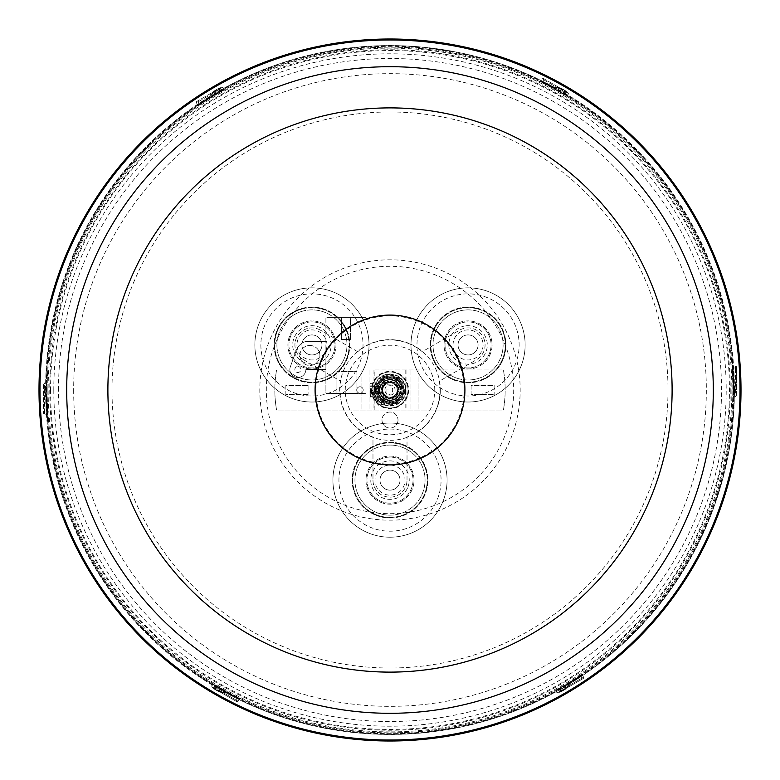 <?xml version="1.0" encoding="UTF-8"?>
<svg xmlns="http://www.w3.org/2000/svg" width="780" height="780" viewBox="0 0 780 780"><rect width="100%" height="100%" fill="white"/><g stroke="black" fill="none" stroke-linecap="round" stroke-linejoin="round"><path stroke-width="0.58" stroke-dasharray="3.9 2.92" d="M46.303 383L46.312 383.399A0.605 0.605 -90 0 1 45.708 383.994L45.708 382.99L46.303 383A343.765 343.765 0 0 1 212.092 95.852L211.78 95.335L212.657 94.838L211.078 96.125A344.058 344.058 0 0 0 199.241 103.662L197.642 104.9L199.426 103.974A343.697 343.697 0 0 1 219.892 91.348L223.928 88.325A344.37 344.37 0 0 1 556.072 88.325L556.822 89.047L555.048 88.111A344.058 344.058 0 0 0 542.597 81.637L540.725 80.867L542.412 81.939A343.697 343.697 0 0 1 563.579 93.356L568.22 95.335A344.37 344.37 0 0 1 734.292 382.99L734.038 383.994L733.96 381.985A344.058 344.058 0 0 0 733.356 367.965L733.083 365.966L732.995 367.965A343.697 343.697 0 0 1 733.697 391.999L734.292 397.01A344.37 344.37 0 0 1 568.22 684.664L567.226 684.947L568.922 683.875A344.058 344.058 0 0 0 580.759 676.338L582.358 675.1L580.573 676.026A343.697 343.697 0 0 1 560.108 688.652L556.072 691.675A344.37 344.37 0 0 1 223.928 691.675L223.178 690.953L224.952 691.889A344.058 344.058 0 0 0 237.403 698.363L239.275 699.133L237.588 698.061A343.697 343.697 0 0 1 216.421 686.644L211.78 684.664A344.37 344.37 0 0 1 45.708 397.01L45.962 396.006L46.039 398.014A344.058 344.058 0 0 0 46.644 412.035L46.917 414.034L47.005 412.035A343.697 343.697 0 0 1 46.303 388.001L46.205 383.994L44.499 383.994A1.004 1.004 0 0 0 43.504 384.988A1.004 1.004 0 0 1 44.499 383.994L44.499 388.001L43.504 388.001L43.504 384.725L44.499 382.99L44.499 383.994L46.205 383.994A0.605 0.605 -90 0 0 46.8 383.399L46.907 388.001L44.499 388.001L44.499 412.035L43.504 412.035L43.504 388.001M46.907 388.001A343.102 343.102 0 0 0 47.609 411.996L44.499 412.035L44.499 414.034A1.004 1.004 0 0 1 43.504 413.029L43.504 412.035L43.504 413.029A1.004 1.004 0 0 0 44.499 414.034L44.499 412.035L43.504 412.035L43.504 395.011A1.004 1.004 0 0 0 44.499 396.006A1.004 1.004 0 0 1 43.504 395.011A1.004 1.004 0 0 0 44.499 396.006L45.708 396.006A0.605 0.605 90 0 1 46.312 396.601L44.499 397.01L43.504 395.011A1.004 1.004 0 0 0 44.499 396.006L44.499 397.01M47.609 411.996L47.687 414.59A0.605 0.605 90 0 0 47.092 414.034L44.499 414.034L47.483 414.443L47.248 411.996L44.499 412.035L44.499 398.014L43.504 398.014M47.687 414.59L47.512 414.59A0.605 0.605 90 0 0 46.917 414.034M47.512 414.59L47.248 411.996A343.453 343.453 0 0 1 46.634 397.995L46.556 396.601A0.605 0.605 90 0 0 45.962 396.006L44.499 396.006L44.499 398.014L46.634 397.995L47.248 411.996M46.303 397A343.765 343.765 0 0 0 212.092 684.148L211.175 685.708L212.043 686.205A1.004 1.004 0 0 0 212.413 687.57A1.004 1.004 0 0 1 212.043 686.205L215.514 688.213L215.017 689.072L212.179 687.443L211.175 685.708M212.092 684.148L212.443 684.343A0.605 0.605 -150 0 1 212.657 685.162L212.901 684.733A0.605 0.605 -150 0 0 212.686 683.923L216.723 686.127L215.514 688.213L236.33 700.225L235.833 701.093L215.017 689.072M216.723 686.127A343.102 343.102 0 0 0 237.851 697.515L236.33 700.225L238.066 701.23A1.004 1.004 0 0 1 236.701 701.591L235.833 701.093L236.701 701.591A1.004 1.004 0 0 0 238.066 701.23L236.33 700.225L235.833 701.093L221.091 692.582A1.004 1.004 0 0 0 222.456 692.211A1.004 1.004 0 0 1 221.091 692.582A1.004 1.004 0 0 0 222.456 692.211L223.06 691.168A0.605 0.605 30 0 1 223.87 690.943L223.324 692.718L221.091 692.582A1.004 1.004 0 0 0 222.456 692.211L223.324 692.718M237.851 697.515L240.143 698.743A0.605 0.605 30 0 0 239.362 698.987L238.066 701.23L239.909 698.851L237.676 697.827L236.33 700.225L224.191 693.215L223.684 694.083M240.143 698.743L240.055 698.899A0.605 0.605 30 0 0 239.275 699.133M240.055 698.899L237.666 697.827A343.453 343.453 0 0 1 225.245 691.363L223.996 690.729A0.605 0.605 30 0 0 223.178 690.953L222.456 692.211L224.191 693.215L225.245 691.363L237.676 697.827M224.211 691.148A343.765 343.765 0 0 0 555.789 691.148L556.676 692.718L557.544 692.211A1.004 1.004 0 0 0 558.909 692.582A1.004 1.004 0 0 1 557.544 692.211L561.015 690.212L561.512 691.08L558.685 692.718L556.676 692.718M555.789 691.148L556.13 690.943A0.605 0.605 150 0 1 556.94 691.168L556.696 690.739A0.605 0.605 150 0 0 555.886 690.514L559.816 688.126L561.015 690.212L581.831 678.191L582.328 679.058L561.512 691.08M559.816 688.126A343.102 343.102 0 0 0 580.242 675.529L581.831 678.191L583.567 677.196A1.004 1.004 0 0 1 583.196 678.561L582.328 679.058L583.196 678.561A1.004 1.004 0 0 0 583.567 677.196L581.831 678.191L582.328 679.058L567.587 687.57A1.004 1.004 0 0 0 567.957 686.205A1.004 1.004 0 0 1 567.587 687.57A1.004 1.004 0 0 0 567.957 686.205L567.343 685.162A0.605 0.605 -30 0 1 567.557 684.343L568.825 685.708L567.587 687.57A1.004 1.004 0 0 0 567.957 686.205L568.825 685.708M580.242 675.529L582.455 674.154A0.605 0.605 -30 0 0 582.27 674.953L583.567 677.196L582.426 674.408L580.427 675.831L581.831 678.191L569.683 685.201L570.19 686.068M582.455 674.154L582.543 674.3A0.605 0.605 -30 0 0 582.358 675.1M582.543 674.3L580.427 675.831A343.453 343.453 0 0 1 568.61 683.368L567.431 684.128A0.605 0.605 -30 0 0 567.226 684.947L567.957 686.205L569.683 685.201L568.61 683.358L580.427 675.831M567.908 684.148A343.765 343.765 0 0 0 733.697 397L735.501 397.01L735.501 396.006A1.004 1.004 0 0 0 736.495 395.011A1.004 1.004 0 0 1 735.501 396.006L735.501 365.966A1.004 1.004 0 0 1 736.495 366.971L736.495 395.275L735.501 397.01M733.697 397L733.688 396.601A0.605 0.605 90 0 1 734.292 396.006L733.795 396.006A0.605 0.605 90 0 0 733.2 396.601L733.093 391.999L736.495 391.999M733.093 391.999A343.102 343.102 0 0 0 733.102 390A343.102 343.102 0 0 0 732.391 368.004L735.501 367.965L735.501 381.985L733.366 382.005L733.444 383.399A0.605 0.605 -90 0 0 734.038 383.994L734.292 383.994A0.605 0.605 -90 0 1 733.688 383.399L735.501 382.99L736.495 384.988L736.495 366.971A1.004 1.004 0 0 0 735.501 365.966L735.501 367.965L736.495 367.965L732.751 368.004A343.453 343.453 0 0 1 733.366 382.005L732.488 365.41A0.605 0.605 -90 0 0 733.083 365.966L732.908 365.966A0.605 0.605 -90 0 1 732.313 365.41L732.488 365.41M732.391 368.004L732.313 365.41M733.697 383A343.765 343.765 0 0 0 567.908 95.852L568.825 94.292L567.957 93.795A1.004 1.004 0 0 0 567.587 92.43A1.004 1.004 0 0 1 567.957 93.795L541.934 78.77A1.004 1.004 0 0 1 543.299 78.409L567.821 92.557L568.825 94.292M567.908 95.852L567.557 95.657A0.605 0.605 30 0 1 567.343 94.838L567.099 95.267A0.605 0.605 30 0 0 567.313 96.077L563.277 93.873L564.983 90.928M563.277 93.873A343.102 343.102 0 0 0 542.149 82.485L543.67 79.774L555.808 86.785L554.755 88.637L556.004 89.271A0.605 0.605 -150 0 0 556.822 89.047L556.94 88.832A0.605 0.605 -150 0 1 556.13 89.056L556.676 87.282L558.909 87.418A1.004 1.004 0 0 0 557.544 87.789A1.004 1.004 0 0 1 558.909 87.418L543.299 78.409A1.004 1.004 0 0 0 541.934 78.77L543.67 79.774L544.167 78.907L542.324 82.173A343.453 343.453 0 0 1 554.755 88.637L539.945 81.101A0.605 0.605 -150 0 0 540.725 80.867L540.637 81.013A0.605 0.605 -150 0 1 539.858 81.257L539.945 81.101M542.149 82.485L539.858 81.257M555.789 88.852A343.765 343.765 0 0 0 224.211 88.852L223.324 87.282L222.456 87.789A1.004 1.004 0 0 0 221.091 87.418A1.004 1.004 0 0 1 222.456 87.789L196.433 102.804A1.004 1.004 0 0 1 196.804 101.439L221.315 87.282L223.324 87.282M224.211 88.852L223.87 89.056A0.605 0.605 -30 0 1 223.06 88.832L223.304 89.261A0.605 0.605 -30 0 0 224.114 89.486L220.184 91.874L218.488 88.92M220.184 91.874A343.102 343.102 0 0 0 199.758 104.471L198.169 101.809L210.317 94.799L211.39 96.642L212.57 95.872A0.605 0.605 150 0 0 212.774 95.053L212.657 94.838A0.605 0.605 150 0 1 212.443 95.657L212.092 95.852M199.758 104.471L197.545 105.846A0.605 0.605 150 0 0 197.73 105.046L196.433 102.804A1.004 1.004 0 0 1 196.804 101.439L212.413 92.43A1.004 1.004 0 0 0 212.043 93.795A1.004 1.004 0 0 1 212.413 92.43A1.004 1.004 0 0 0 212.043 93.795L211.175 94.292L212.413 92.43A1.004 1.004 0 0 0 212.043 93.795L210.317 94.799L209.81 93.931M197.457 105.7A0.605 0.605 150 0 0 197.642 104.9L196.433 102.804L198.169 101.809L197.672 100.942L199.573 104.169A343.453 343.453 0 0 1 211.39 96.632L197.545 105.846M221.315 87.282L212.179 92.557M567.821 92.557L558.685 87.282M736.495 381.985L735.501 381.985L735.501 383.994A1.004 1.004 0 0 1 736.495 384.988A1.004 1.004 0 0 0 735.501 383.994A1.004 1.004 0 0 1 736.495 384.988A1.004 1.004 0 0 0 735.501 383.994L735.501 382.99M736.495 395.275L736.495 384.725M558.685 692.718L567.821 687.443M43.504 384.725L43.504 395.275M212.179 687.443L221.315 692.718M379.802 392.106A10.413 10.413 0 0 1 379.802 387.894L374.517 387.894A15.619 15.619 0 0 0 374.517 392.106L379.802 392.106L374.517 392.106A15.619 15.619 0 0 0 398.414 403.162A15.619 15.619 0 0 0 398.414 376.837A15.619 15.619 0 0 0 374.517 387.894L379.802 387.894A10.413 10.413 0 0 1 395.811 381.352A10.413 10.413 0 0 1 395.811 398.648A10.413 10.413 0 0 1 379.802 392.106M379.587 390A10.413 10.413 0 0 1 390 379.587A10.413 10.413 0 0 1 400.413 390A10.413 10.413 0 0 1 390 400.413A10.413 10.413 0 0 1 379.587 390M564.076 685.523L564.788 686.722L565.675 686.273A1.404 1.404 150 0 1 566.173 684.372L564.076 685.523A342.976 342.976 0 0 1 558.889 688.506L559.582 689.725A344.38 344.38 0 0 0 564.788 686.722L565.549 688.058L566.417 687.55L565.783 686.449A1.404 1.404 150 0 1 566.28 684.548L566.173 684.372M558.889 688.506L556.842 689.754A1.404 1.404 150 0 1 558.743 690.28L559.582 689.725L560.352 691.06L565.549 688.058L564.974 687.053A344.75 344.75 0 0 1 559.767 690.056L560.352 691.06L559.484 691.558A1.004 1.004 0 0 0 560.849 691.928L560.352 691.06L560.849 691.928A1.004 1.004 0 0 1 559.484 691.558L565.549 688.058L566.056 688.925L565.549 688.058L566.417 687.55A1.004 1.004 0 0 1 566.056 688.925A1.004 1.004 0 0 0 566.417 687.55L565.783 686.449L564.974 687.053L564.262 685.844L566.28 684.548M558.841 690.456L559.767 690.056L559.075 688.837A343.356 343.356 0 0 0 564.262 685.844L557.193 689.842L558.743 690.28L559.484 691.558L558.841 690.456A1.404 1.404 150 0 0 556.949 689.939L559.075 688.837M47.034 392.993A342.976 342.976 0 0 1 47.024 390A342.976 342.976 0 0 1 47.034 387.007L46.985 384.618L46.663 387.007A343.356 343.356 0 0 0 46.644 390A343.356 343.356 0 0 0 46.663 392.993L46.985 395.382L47.034 392.993L45.64 393.003L45.581 394.007A1.404 1.404 -90 0 1 46.985 395.382M223.158 689.754L221.111 688.506L220.418 689.725L221.257 690.28A1.404 1.404 -150 0 1 223.158 689.754L215.738 685.844A343.356 343.356 0 0 0 220.925 688.837L220.233 690.056A344.75 344.75 0 0 1 215.026 687.053L215.738 685.844L213.925 684.713L214.217 686.449L215.212 686.722A344.38 344.38 0 0 0 220.418 689.725L219.648 691.06L220.516 691.558L221.159 690.456A1.404 1.404 -150 0 1 223.051 689.939M221.111 688.506A342.976 342.976 0 0 1 215.923 685.523L213.72 684.548L215.738 685.844M213.827 95.628L215.923 94.478L215.212 93.278L214.325 93.727A1.404 1.404 -30 0 1 213.827 95.628L220.925 91.162A343.356 343.356 0 0 0 215.738 94.156L215.026 92.947A344.75 344.75 0 0 1 220.233 89.944L220.925 91.162L222.807 90.158L221.159 89.544L220.418 90.275A344.38 344.38 0 0 0 215.212 93.278L214.451 91.942L213.583 92.449L214.217 93.551A1.404 1.404 -30 0 1 213.72 95.453M215.923 94.478A342.976 342.976 0 0 1 221.111 91.494L223.158 90.246L220.925 91.162M733.015 384.618L732.966 387.007L734.36 386.997L734.419 385.993A1.404 1.404 90 0 1 733.015 384.618L733.337 392.993A343.356 343.356 0 0 0 733.337 387.007L734.74 386.997A344.75 344.75 0 0 1 734.74 393.003L733.337 392.993L733.258 395.128L734.624 394.007L734.36 393.003A344.38 344.38 0 0 0 734.36 386.997L735.901 386.997L734.74 386.997L734.624 385.993A1.404 1.404 90 0 1 733.229 384.618M732.966 387.007A342.976 342.976 0 0 1 732.966 392.993L733.015 395.382L733.337 392.993M556.842 90.246L558.889 91.494L559.582 90.275L558.743 89.719A1.404 1.404 30 0 1 556.842 90.246L564.262 94.156A343.356 343.356 0 0 0 559.075 91.162L559.767 89.944A344.75 344.75 0 0 1 564.974 92.947L564.262 94.156L566.075 95.287L565.783 93.551L564.788 93.278A344.38 344.38 0 0 0 559.582 90.275L560.352 88.939L559.484 88.442L558.841 89.544A1.404 1.404 30 0 1 556.949 90.061M558.889 91.494A342.976 342.976 0 0 1 564.076 94.478L566.28 95.453L564.262 94.156M215.923 685.523L213.944 688.925A1.004 1.004 0 0 1 213.583 687.55L214.451 688.058L213.583 687.55A1.004 1.004 0 0 0 213.944 688.925L214.451 688.058L219.648 691.06L219.151 691.928L220.233 690.056L221.159 690.456L220.516 691.558L219.648 691.06L214.451 688.058L215.026 687.053L214.217 686.449A1.404 1.404 -150 0 0 213.72 684.548M213.827 684.372A1.404 1.404 -150 0 1 214.325 686.273L214.217 686.449M45.377 394.007L46.741 395.128L46.663 392.993L45.26 393.003A344.75 344.75 0 0 1 45.26 386.997L44.099 386.997L44.099 393.003L45.26 393.003L45.377 394.007L44.099 394.007L45.377 394.007A1.404 1.404 -90 0 1 46.771 395.382M47.034 387.007L45.64 386.997A344.38 344.38 0 0 0 45.64 393.003L44.099 393.003L44.099 394.007A1.004 1.004 0 0 1 43.105 393.003A1.004 1.004 0 0 0 44.099 394.007L44.099 393.003L43.105 393.003L43.105 386.997A1.004 1.004 0 0 1 44.099 385.993A1.004 1.004 0 0 0 43.105 386.997L43.105 393.003L44.099 393.003L44.099 386.997L43.105 386.997L44.099 386.997L44.099 385.993L45.581 385.993L45.64 386.997L44.099 386.997L44.099 385.993L45.581 385.993A1.404 1.404 -90 0 0 46.985 384.618M45.377 385.993L45.26 386.997L46.663 387.007L46.741 384.872L45.377 385.993A1.404 1.404 -90 0 0 46.771 384.618M221.111 91.494L219.151 88.072A1.004 1.004 0 0 1 220.516 88.442L219.648 88.939L220.516 88.442A1.004 1.004 0 0 0 219.151 88.072L219.648 88.939L214.451 91.942L213.944 91.075L215.026 92.947L214.217 93.551L213.583 92.449L219.648 88.939L220.233 89.944L221.159 89.544A1.404 1.404 -30 0 0 223.051 90.061M223.158 90.246A1.404 1.404 -30 0 1 221.257 89.719L221.159 89.544M564.076 94.478L566.056 91.075A1.004 1.004 0 0 1 566.417 92.449L565.549 91.942L566.417 92.449A1.004 1.004 0 0 0 566.056 91.075L565.549 91.942L560.352 88.939L560.849 88.072L559.767 89.944L558.841 89.544L559.484 88.442L560.352 88.939L565.549 91.942L564.974 92.947L565.783 93.551A1.404 1.404 30 0 0 566.28 95.453M566.173 95.628A1.404 1.404 30 0 1 565.675 93.727L565.783 93.551M560.849 691.928L566.056 688.925L560.849 691.928M220.516 691.558A1.004 1.004 0 0 1 219.151 691.928A1.004 1.004 0 0 0 220.516 691.558M213.944 688.925L219.151 691.928L213.944 688.925M213.583 92.449A1.004 1.004 0 0 1 213.944 91.075A1.004 1.004 0 0 0 213.583 92.449M219.151 88.072L213.944 91.075L219.151 88.072M559.484 88.442A1.004 1.004 0 0 1 560.849 88.072A1.004 1.004 0 0 0 559.484 88.442M566.056 91.075L560.849 88.072L566.056 91.075M734.419 385.993L735.901 385.993L734.419 385.993M732.966 392.993L735.901 393.003L735.901 385.993A1.004 1.004 0 0 1 736.895 386.997A1.004 1.004 0 0 0 735.901 385.993L735.901 386.997L736.895 386.997L736.895 393.003A1.004 1.004 0 0 1 735.901 394.007A1.004 1.004 0 0 0 736.895 393.003L736.895 386.997L735.901 386.997L735.901 393.003L736.895 393.003L735.901 393.003L735.901 394.007L734.624 394.007A1.404 1.404 90 0 0 733.229 395.382M733.015 395.382A1.404 1.404 90 0 1 734.419 394.007L735.901 394.007L735.901 393.003L734.74 393.003L734.624 394.007M730.226 390A340.226 340.226 0 0 1 390 730.226A340.226 340.226 0 0 1 49.774 390A340.226 340.226 0 0 1 390 49.774A340.226 340.226 0 0 1 730.226 390M390 403.016A13.016 13.016 0 0 1 376.984 390A13.016 13.016 0 0 1 390 376.984A13.016 13.016 0 0 1 403.016 390A13.016 13.016 0 0 1 390 403.016M376.984 390A13.016 13.016 0 0 1 390 376.984A13.016 13.016 0 0 1 403.016 390A13.016 13.016 0 0 1 390 403.016A13.016 13.016 0 0 1 376.984 390M408.028 390A18.028 18.028 0 0 1 390 408.028A18.028 18.028 0 0 1 371.972 390A18.028 18.028 0 0 1 390 371.972A18.028 18.028 0 0 1 408.028 390M405.619 390A15.619 15.619 0 0 1 390 405.619A15.619 15.619 0 0 1 374.38 390A15.619 15.619 0 0 1 390 374.38A15.619 15.619 0 0 1 405.619 390M376.984 388.43A1.57 1.57 0 0 0 375.414 390A1.57 1.57 0 0 0 376.984 391.57A1.57 1.57 0 0 0 378.553 390A1.57 1.57 0 0 0 376.984 388.43A1.57 1.57 0 0 1 378.553 390A1.57 1.57 0 0 1 376.984 391.57A1.57 1.57 0 0 1 375.414 390A1.57 1.57 0 0 1 376.984 388.43M390 371.972A18.028 18.028 0 0 1 405.61 399.009A18.028 18.028 0 0 1 374.39 399.009A18.028 18.028 0 0 1 390 371.972A18.028 18.028 0 0 0 374.39 399.009A18.028 18.028 0 0 0 405.61 399.009A18.028 18.028 0 0 0 390 371.972M372.976 395.928L372.976 384.072L372.976 395.928L384.608 395.928C381.664 391.979 381.664 388.021 384.608 384.072L372.976 384.072M390 381.985A8.014 8.014 0 0 0 381.985 390A8.014 8.014 0 0 0 390 398.014A8.014 8.014 0 0 0 398.014 390A8.014 8.014 0 0 0 390 381.985M384.608 384.072C381.664 388.021 381.664 391.979 384.608 395.928M390 379.987A10.013 10.013 0 0 0 379.987 390A10.013 10.013 0 0 0 390 400.013A10.013 10.013 0 0 0 400.013 390A10.013 10.013 0 0 0 390 379.987A10.013 10.013 0 0 1 400.013 390A10.013 10.013 0 0 1 390 400.013A10.013 10.013 0 0 1 379.987 390A10.013 10.013 0 0 1 390 379.987M390 398.014A8.014 8.014 0 0 0 396.942 385.993A8.014 8.014 0 0 0 383.058 385.993A8.014 8.014 0 0 0 390 398.014M390 406.019A16.019 16.019 0 0 0 403.874 381.985A16.019 16.019 0 0 0 376.126 381.985A16.019 16.019 0 0 0 390 406.019A16.019 16.019 0 0 1 376.126 381.985A16.019 16.019 0 0 1 403.874 381.985A16.019 16.019 0 0 1 390 406.019M381.985 390A8.014 8.014 0 0 0 390 398.014A8.014 8.014 0 0 0 398.014 390A8.014 8.014 0 0 0 390 381.985A8.014 8.014 0 0 0 381.985 390A8.014 8.014 0 0 1 390 381.985A8.014 8.014 0 0 1 398.014 390A8.014 8.014 0 0 1 390 398.014A8.014 8.014 0 0 1 381.985 390M381.069 390A8.931 8.931 0 0 0 390 398.931A8.931 8.931 0 0 0 398.931 390A8.931 8.931 0 0 0 390 381.069A8.931 8.931 0 0 0 381.069 390A8.931 8.931 0 0 1 390 381.069A8.931 8.931 0 0 1 398.931 390A8.931 8.931 0 0 1 390 398.931A8.931 8.931 0 0 1 381.069 390M400.013 390A10.013 10.013 0 0 0 390 379.987A10.013 10.013 0 0 0 379.987 390A10.013 10.013 0 0 0 390 400.013A10.013 10.013 0 0 0 400.013 390A10.013 10.013 0 0 0 390 379.987A10.013 10.013 0 0 0 379.987 390A10.013 10.013 0 0 0 390 400.013A10.013 10.013 0 0 0 400.013 390A10.013 10.013 0 0 0 384.988 381.322A10.013 10.013 0 0 0 384.988 398.677A10.013 10.013 0 0 0 400.013 390A10.013 10.013 0 0 1 384.988 398.677A10.013 10.013 0 0 1 384.988 381.322A10.013 10.013 0 0 1 400.013 390M402.022 390A12.022 12.022 0 0 0 390 377.978A12.022 12.022 0 0 0 377.978 390A12.022 12.022 0 0 0 390 402.022A12.022 12.022 0 0 0 402.022 390A12.022 12.022 0 0 0 390 377.978A12.022 12.022 0 0 0 377.978 390A12.022 12.022 0 0 0 390 402.022A12.022 12.022 0 0 0 402.022 390M356.714 390A3.247 3.247 0 0 1 361.579 387.192A3.247 3.247 0 0 1 361.579 392.808A3.247 3.247 0 0 1 356.714 390A3.247 3.247 0 0 0 359.96 393.247A3.247 3.247 0 0 0 363.207 390A3.247 3.247 0 0 0 359.96 386.753A3.247 3.247 0 0 0 356.714 390M398.014 420.04A8.014 8.014 0 0 1 385.993 426.982A8.014 8.014 0 0 1 385.993 413.107A8.014 8.014 0 0 1 398.014 420.04A8.014 8.014 0 0 0 385.993 413.107A8.014 8.014 0 0 0 385.993 426.982A8.014 8.014 0 0 0 398.014 420.04M400.013 480.129A10.013 10.013 0 0 0 384.988 471.461A10.013 10.013 0 0 0 384.998 488.806A10.013 10.013 0 0 0 400.013 480.129A10.013 10.013 0 0 1 384.998 488.806A10.013 10.013 0 0 1 384.988 471.461A10.013 10.013 0 0 1 400.013 480.129M478.072 344.935A10.013 10.013 0 0 0 463.047 336.258A10.013 10.013 0 0 0 463.047 353.603A10.013 10.013 0 0 0 478.072 344.935A10.013 10.013 0 0 1 463.047 353.603A10.013 10.013 0 0 1 463.047 336.258A10.013 10.013 0 0 1 478.072 344.935M321.955 344.935A10.013 10.013 0 0 0 306.94 336.258A10.013 10.013 0 0 0 306.94 353.613A10.013 10.013 0 0 0 321.955 344.935A10.013 10.013 0 0 1 306.94 353.613A10.013 10.013 0 0 1 306.94 336.258A10.013 10.013 0 0 1 321.955 344.935A10.013 10.013 0 0 0 311.942 334.922A10.013 10.013 0 0 0 301.928 344.935A10.013 10.013 0 0 0 311.942 354.949A10.013 10.013 0 0 0 321.955 344.935M422.273 351.712A50.076 50.076 0 0 0 357.727 351.712A50.076 50.076 0 0 1 422.273 351.712L459.547 330.194A17.024 17.024 0 0 1 482.8 336.424A17.024 17.024 0 0 1 476.57 359.677L439.296 381.196A50.076 50.076 0 0 1 407.023 437.092A50.076 50.076 0 0 0 439.296 381.196L476.57 359.677A17.024 17.024 0 0 0 482.8 336.424A17.024 17.024 0 0 0 459.547 330.194L422.273 351.712M372.976 437.092A50.076 50.076 0 0 1 340.704 381.196A50.076 50.076 0 0 0 372.976 437.092L372.976 480.129L372.976 437.092M357.727 351.712L320.453 330.194L357.727 351.712M320.453 330.194A17.024 17.024 0 0 0 297.2 336.424A17.024 17.024 0 0 0 303.43 359.677A17.024 17.024 0 0 1 297.2 336.424A17.024 17.024 0 0 1 320.453 330.194M303.43 359.677L340.704 381.196L303.43 359.677M372.976 480.129A17.024 17.024 0 0 0 390 497.152A17.024 17.024 0 0 0 407.023 480.129A17.024 17.024 0 0 1 390 497.152A17.024 17.024 0 0 1 372.976 480.129M407.023 480.129L407.023 437.092L407.023 480.129M254.865 344.935A57.086 57.086 0 0 0 311.942 402.022A57.086 57.086 0 0 0 369.028 344.935A57.086 57.086 0 0 0 311.942 287.849A57.086 57.086 0 0 0 254.865 344.935A57.086 57.086 0 0 0 311.942 402.022A57.086 57.086 0 0 0 369.028 344.935A57.086 57.086 0 0 0 311.942 287.849A57.086 57.086 0 0 0 254.865 344.935M260.871 344.935A51.071 51.071 0 0 0 311.942 396.006A51.071 51.071 0 0 0 363.022 344.935A51.071 51.071 0 0 0 311.942 293.865A51.071 51.071 0 0 0 260.871 344.935A51.071 51.071 0 0 0 311.942 396.006A51.071 51.071 0 0 0 363.022 344.935A51.071 51.071 0 0 0 311.942 293.865A51.071 51.071 0 0 0 260.871 344.935M288.912 344.935A23.029 23.029 0 0 0 311.942 367.965A23.029 23.029 0 0 0 334.981 344.935A23.029 23.029 0 0 0 311.942 321.906A23.029 23.029 0 0 0 288.912 344.935A23.029 23.029 0 0 0 311.942 367.965A23.029 23.029 0 0 0 334.981 344.935A23.029 23.029 0 0 0 311.942 321.906A23.029 23.029 0 0 0 288.912 344.935M326.966 344.935A15.025 15.025 0 0 0 311.942 329.911A15.025 15.025 0 0 0 296.927 344.935A15.025 15.025 0 0 0 311.942 359.96A15.025 15.025 0 0 0 326.966 344.935M288.961 315.617A37.255 37.255 0 0 0 282.623 367.916A37.255 37.255 0 0 0 334.932 374.254A37.255 37.255 0 0 0 341.26 321.955A37.255 37.255 0 0 0 288.961 315.617A37.255 37.255 0 0 0 282.623 367.916A37.255 37.255 0 0 0 334.932 374.254A37.255 37.255 0 0 0 341.26 321.955A37.255 37.255 0 0 0 288.961 315.617M288.59 315.149A37.859 37.859 0 0 0 282.155 368.287A37.859 37.859 0 0 0 335.302 374.722A37.859 37.859 0 0 0 341.738 321.584A37.859 37.859 0 0 0 288.59 315.149A37.859 37.859 0 0 0 282.155 368.287A37.859 37.859 0 0 0 335.302 374.722A37.859 37.859 0 0 0 341.738 321.584A37.859 37.859 0 0 0 288.59 315.149M290.316 317.353A35.051 35.051 0 0 0 284.359 366.561A35.051 35.051 0 0 0 333.567 372.518A35.051 35.051 0 0 0 339.524 323.31A35.051 35.051 0 0 0 290.316 317.353A35.051 35.051 0 0 0 284.359 366.561A35.051 35.051 0 0 0 333.567 372.518A35.051 35.051 0 0 0 339.524 323.31A35.051 35.051 0 0 0 290.316 317.353M297.112 326.02A24.034 24.034 0 0 0 293.026 359.765A24.034 24.034 0 0 0 326.771 363.851A24.034 24.034 0 0 0 330.856 330.106A24.034 24.034 0 0 0 297.112 326.02A24.034 24.034 0 0 0 293.026 359.765A24.034 24.034 0 0 0 326.771 363.851A24.034 24.034 0 0 0 330.856 330.106A24.034 24.034 0 0 0 297.112 326.02M305.77 337.058A10.013 10.013 0 0 0 304.064 351.117A10.013 10.013 0 0 0 318.123 352.814A10.013 10.013 0 0 0 319.829 338.754A10.013 10.013 0 0 0 305.77 337.058A10.013 10.013 0 0 0 304.064 351.117A10.013 10.013 0 0 0 318.123 352.814A10.013 10.013 0 0 0 319.829 338.754A10.013 10.013 0 0 0 305.77 337.058M496.597 295.503A57.086 57.086 0 0 0 418.616 316.397A57.086 57.086 0 0 0 439.51 394.368A57.086 57.086 0 0 0 517.491 373.474A57.086 57.086 0 0 0 496.597 295.503A57.086 57.086 0 0 0 418.616 316.397A57.086 57.086 0 0 0 439.51 394.368A57.086 57.086 0 0 0 517.491 373.474A57.086 57.086 0 0 0 496.597 295.503M493.594 300.7A51.071 51.071 0 0 0 423.823 319.4A51.071 51.071 0 0 0 442.514 389.161A51.071 51.071 0 0 0 512.284 370.471A51.071 51.071 0 0 0 493.594 300.7A51.071 51.071 0 0 0 423.823 319.4A51.071 51.071 0 0 0 442.514 389.161A51.071 51.071 0 0 0 512.284 370.471A51.071 51.071 0 0 0 493.594 300.7M479.573 324.987A23.029 23.029 0 0 0 448.11 333.421A23.029 23.029 0 0 0 456.534 364.884A23.029 23.029 0 0 0 487.997 356.45A23.029 23.029 0 0 0 479.573 324.987A23.029 23.029 0 0 0 448.11 333.421A23.029 23.029 0 0 0 456.534 364.884A23.029 23.029 0 0 0 487.997 356.45A23.029 23.029 0 0 0 479.573 324.987M460.541 357.942A15.025 15.025 0 0 0 481.065 352.443A15.025 15.025 0 0 0 475.566 331.929A15.025 15.025 0 0 0 455.042 337.428A15.025 15.025 0 0 0 460.541 357.942M473.06 336.258A10.013 10.013 0 0 0 459.381 339.924A10.013 10.013 0 0 0 463.047 353.603A10.013 10.013 0 0 0 476.726 349.937A10.013 10.013 0 0 0 473.06 336.258M504.933 339.69A37.255 37.255 0 0 0 462.803 308.051A37.255 37.255 0 0 0 431.174 350.181A37.255 37.255 0 0 0 473.304 381.82A37.255 37.255 0 0 0 504.933 339.69A37.255 37.255 0 0 0 462.803 308.051A37.255 37.255 0 0 0 431.174 350.181A37.255 37.255 0 0 0 473.304 381.82A37.255 37.255 0 0 0 504.933 339.69M505.528 339.602A37.859 37.859 0 0 0 462.725 307.456A37.859 37.859 0 0 0 430.579 350.269A37.859 37.859 0 0 0 473.382 382.415A37.859 37.859 0 0 0 505.528 339.602A37.859 37.859 0 0 0 462.725 307.456A37.859 37.859 0 0 0 430.579 350.269A37.859 37.859 0 0 0 473.382 382.415A37.859 37.859 0 0 0 505.528 339.602M502.759 340.002A35.051 35.051 0 0 0 463.115 310.235A35.051 35.051 0 0 0 433.348 349.869A35.051 35.051 0 0 0 472.992 379.636A35.051 35.051 0 0 0 502.759 340.002A35.051 35.051 0 0 0 463.115 310.235A35.051 35.051 0 0 0 433.348 349.869A35.051 35.051 0 0 0 472.992 379.636A35.051 35.051 0 0 0 502.759 340.002M491.848 341.552A24.034 24.034 0 0 0 464.665 321.136A24.034 24.034 0 0 0 444.259 348.319A24.034 24.034 0 0 0 471.442 368.726A24.034 24.034 0 0 0 491.848 341.552A24.034 24.034 0 0 0 464.665 321.136A24.034 24.034 0 0 0 444.259 348.319A24.034 24.034 0 0 0 471.442 368.726A24.034 24.034 0 0 0 491.848 341.552M477.965 343.522A10.013 10.013 0 0 0 466.645 335.02A10.013 10.013 0 0 0 458.143 346.349A10.013 10.013 0 0 0 469.462 354.851A10.013 10.013 0 0 0 477.965 343.522A10.013 10.013 0 0 0 466.645 335.02A10.013 10.013 0 0 0 458.143 346.349A10.013 10.013 0 0 0 469.462 354.851A10.013 10.013 0 0 0 477.965 343.522M418.538 529.562A57.086 57.086 0 0 0 439.433 451.591A57.086 57.086 0 0 0 361.462 430.697A57.086 57.086 0 0 0 340.567 508.667A57.086 57.086 0 0 0 418.538 529.562A57.086 57.086 0 0 0 439.433 451.591A57.086 57.086 0 0 0 361.462 430.697A57.086 57.086 0 0 0 340.567 508.667A57.086 57.086 0 0 0 418.538 529.562M415.535 524.365A51.071 51.071 0 0 0 434.236 454.594A51.071 51.071 0 0 0 364.465 435.903A51.071 51.071 0 0 0 345.774 505.664A51.071 51.071 0 0 0 415.535 524.365A51.071 51.071 0 0 0 434.236 454.594A51.071 51.071 0 0 0 364.465 435.903A51.071 51.071 0 0 0 345.774 505.664A51.071 51.071 0 0 0 415.535 524.365M401.515 500.077A23.029 23.029 0 0 0 409.948 468.614A23.029 23.029 0 0 0 378.485 460.18A23.029 23.029 0 0 0 370.052 491.644A23.029 23.029 0 0 0 401.515 500.077A23.029 23.029 0 0 0 409.948 468.614A23.029 23.029 0 0 0 378.485 460.18A23.029 23.029 0 0 0 370.052 491.644A23.029 23.029 0 0 0 401.515 500.077M382.493 467.123A15.025 15.025 0 0 0 376.994 487.636A15.025 15.025 0 0 0 397.507 493.135A15.025 15.025 0 0 0 403.006 472.622A15.025 15.025 0 0 0 382.493 467.123M395.011 488.806A10.013 10.013 0 0 0 398.677 475.127A10.013 10.013 0 0 0 384.988 471.461A10.013 10.013 0 0 0 381.332 485.14A10.013 10.013 0 0 0 395.011 488.806M376.106 514.693A37.255 37.255 0 0 0 424.564 494.023A37.255 37.255 0 0 0 403.894 445.565A37.255 37.255 0 0 0 355.436 466.235A37.255 37.255 0 0 0 376.106 514.693A37.255 37.255 0 0 0 424.564 494.023A37.255 37.255 0 0 0 403.894 445.565A37.255 37.255 0 0 0 355.436 466.235A37.255 37.255 0 0 0 376.106 514.693M375.882 515.249A37.859 37.859 0 0 0 425.119 494.247A37.859 37.859 0 0 0 404.118 445.01A37.859 37.859 0 0 0 354.88 466.011A37.859 37.859 0 0 0 375.882 515.249A37.859 37.859 0 0 0 425.119 494.247A37.859 37.859 0 0 0 404.118 445.01A37.859 37.859 0 0 0 354.88 466.011A37.859 37.859 0 0 0 375.882 515.249M376.925 512.655A35.051 35.051 0 0 0 422.516 493.204A35.051 35.051 0 0 0 403.075 447.613A35.051 35.051 0 0 0 357.484 467.054A35.051 35.051 0 0 0 376.925 512.655A35.051 35.051 0 0 0 422.516 493.204A35.051 35.051 0 0 0 403.075 447.613A35.051 35.051 0 0 0 357.484 467.054A35.051 35.051 0 0 0 376.925 512.655M381.03 502.427A24.034 24.034 0 0 0 412.298 489.099A24.034 24.034 0 0 0 398.97 457.831A24.034 24.034 0 0 0 367.702 471.159A24.034 24.034 0 0 0 381.03 502.427A24.034 24.034 0 0 0 412.298 489.099A24.034 24.034 0 0 0 398.97 457.831A24.034 24.034 0 0 0 367.702 471.159A24.034 24.034 0 0 0 381.03 502.427M386.266 489.421A10.013 10.013 0 0 0 399.292 483.863A10.013 10.013 0 0 0 393.734 470.837A10.013 10.013 0 0 0 380.708 476.395A10.013 10.013 0 0 0 386.266 489.421A10.013 10.013 0 0 0 399.292 483.863A10.013 10.013 0 0 0 393.734 470.837A10.013 10.013 0 0 0 380.708 476.395A10.013 10.013 0 0 0 386.266 489.421M396.962 394.67A8.385 8.385 0 0 0 394.67 383.038A8.385 8.385 0 0 0 383.038 385.33A8.385 8.385 0 0 0 385.33 396.962A8.385 8.385 0 0 0 396.962 394.67A8.385 8.385 0 0 1 385.33 396.962A8.385 8.385 0 0 1 383.038 385.33A8.385 8.385 0 0 1 394.67 383.038A8.385 8.385 0 0 1 396.962 394.67M398.375 377.52L404.995 391.014L403.845 390.936L404.995 391.014L396.62 403.494L381.625 402.48L382.268 401.524L381.625 402.48L375.005 388.986L376.155 389.064L375.005 388.986L383.38 376.506L383.887 377.54L383.38 376.506L398.375 377.52L397.732 378.476L398.375 377.52L383.38 376.506L375.005 388.986L381.625 402.48L396.62 403.494L404.995 391.014L398.375 377.52M396.113 402.46L396.62 403.494L396.113 402.46L403.845 390.936L397.732 378.476L383.887 377.54L376.155 389.064L382.268 401.524L396.113 402.46L382.268 401.524L376.155 389.064L383.887 377.54L397.732 378.476L403.845 390.936L396.113 402.46M382.765 398.327L378.973 389.893L382.765 398.327L377.286 400.793L376.34 398.687L377.286 400.793M376.34 398.687L381.82 396.22L376.34 398.687L374.439 394.465L376.34 398.687M374.439 394.465L379.918 391.999L374.439 394.465L373.493 392.36L374.439 394.465M373.493 392.36L378.973 389.893M377.354 403.377L371.602 390.595L377.354 403.377L378.261 402.968L372.508 390.185L378.261 402.968M380.465 386.383L387.046 383.428L380.465 386.383L386.383 399.535L392.954 396.572L386.383 399.535L380.465 386.383M378.173 405.2L370.773 388.762L381.829 379.86A13.016 13.016 0 0 1 401.875 384.657A13.016 13.016 0 0 1 392.174 402.841L378.173 405.2L370.773 388.762L381.829 379.86A13.016 13.016 0 0 1 401.875 384.657A13.016 13.016 0 0 1 392.174 402.841L378.173 405.2M386.617 399.428A10.013 10.013 0 0 0 396.932 382.775A10.013 10.013 0 0 0 380.572 386.617A10.013 10.013 0 0 0 386.617 399.428M387.046 383.428A7.215 7.215 0 0 1 396.572 387.046A7.215 7.215 0 0 1 392.954 396.572A7.215 7.215 0 0 1 383.428 392.954A7.215 7.215 0 0 1 387.046 383.428M392.954 396.572A7.215 7.215 0 0 0 394.212 384.15A7.215 7.215 0 0 0 382.824 389.279A7.215 7.215 0 0 0 392.954 396.572M394.105 399.136A10.013 10.013 0 0 0 395.85 381.878A10.013 10.013 0 0 0 380.035 388.996A10.013 10.013 0 0 0 394.105 399.136M401.768 385.749L399.691 382.892L401.768 385.749L401.369 386.11L397.683 380.123L396.425 380.962L400.589 386.675L396.425 380.962M397.683 380.123L396.552 381.127M401.369 386.11L400.589 386.675M397.761 380.24L399.75 382.98A12.022 12.022 0 0 1 401.505 386.529L402.022 393.471L401.485 393.529L402.022 390.049L402.022 386.529L401.505 386.529M401.68 385.632L400.462 386.51M397.215 380.386L399.691 382.892A12.022 12.022 0 0 0 396.864 380.133L390.409 377.5L389.893 378.904L396.61 381.089L389.893 378.904M390.409 377.5L390.078 378.973M396.913 380.172L396.61 381.089M390.546 377.54L393.764 378.583A12.022 12.022 0 0 1 397.264 380.425M389.59 377.5L386.236 378.583L389.59 377.5L389.747 377.988A12.022 12.022 0 0 1 393.666 378.553L397.02 379.645L390.185 377.988M397.02 379.645L396.864 380.133M396.883 379.597L396.415 381.03M389.747 377.988L382.98 379.645L383.389 381.089L390.107 378.904L383.389 381.089M382.98 379.645L383.584 381.03M389.815 377.988L390.107 378.904M383.116 379.597L386.334 378.553A12.022 12.022 0 0 1 390.253 377.988M389.454 377.54L389.922 378.973M383.087 380.172L386.236 378.583A12.022 12.022 0 0 0 382.736 380.425L378.232 385.749L379.411 386.675L383.575 380.962L379.411 386.675M378.232 385.749L379.538 386.51M382.785 380.386L383.575 380.962M378.319 385.632L380.308 382.892A12.022 12.022 0 0 1 383.136 380.133M377.978 386.529L377.978 390.049L377.978 386.529L378.495 386.529A12.022 12.022 0 0 1 380.25 382.98L382.317 380.123L378.631 386.11M382.239 380.24L383.448 381.127M378.495 386.529L377.978 393.471L379.49 393.529L379.49 386.47L379.49 393.529M377.978 393.471L379.49 393.334M378.514 386.47L379.49 386.47M377.978 393.334L377.978 389.951A12.022 12.022 0 0 1 378.651 386.051M377.978 386.665L379.49 386.665M378.514 393.529L377.978 390.049A12.022 12.022 0 0 0 378.651 393.949L382.317 399.877L383.575 399.038L379.411 393.325L383.575 399.038M382.317 399.877L383.448 398.873M378.631 393.89L379.411 393.325M382.239 399.76L380.25 397.02A12.022 12.022 0 0 1 378.495 393.471M382.98 400.354L386.334 401.447L382.98 400.354L383.136 399.867A12.022 12.022 0 0 1 380.308 397.108L378.232 394.251L382.785 399.613M378.319 394.368L379.538 393.49M383.136 399.867L389.59 402.5L390.107 401.095L383.389 398.911L390.107 401.095M389.59 402.5L389.922 401.027M383.087 399.828L383.389 398.911M389.454 402.46L386.236 401.417A12.022 12.022 0 0 1 382.736 399.575M383.116 400.403L383.584 398.97M389.815 402.012L386.334 401.447A12.022 12.022 0 0 0 390.253 402.012L397.02 400.354L396.61 398.911L389.893 401.095L396.61 398.911M397.02 400.354L396.415 398.97M390.185 402.012L389.893 401.095M396.883 400.403L393.666 401.447A12.022 12.022 0 0 1 389.747 402.012M397.683 399.877L399.75 397.02L397.683 399.877L397.264 399.575A12.022 12.022 0 0 1 393.764 401.417L390.409 402.5L396.913 399.828M390.409 402.5L390.253 402.012M390.546 402.46L390.078 401.027M397.264 399.575L401.768 394.251L400.589 393.325L396.425 399.038L400.589 393.325M401.768 394.251L400.462 393.49M397.215 399.613L396.425 399.038M401.68 394.368L399.691 397.108A12.022 12.022 0 0 1 396.864 399.867M397.761 399.76L396.552 398.873M401.369 393.89L399.75 397.02A12.022 12.022 0 0 0 401.505 393.471M401.349 393.949A12.022 12.022 0 0 0 402.022 390.049L402.022 386.665L400.51 386.47L400.51 393.529L400.51 386.665M401.349 386.051A12.022 12.022 0 0 1 402.022 389.951L402.022 393.334L400.51 393.334M404.02 390A14.021 14.021 0 0 1 382.99 402.139A14.021 14.021 0 0 1 382.99 377.861A14.021 14.021 0 0 1 404.02 390A14.021 14.021 0 0 0 382.99 377.861A14.021 14.021 0 0 0 382.99 402.139A14.021 14.021 0 0 0 404.02 390M401.485 386.47L400.51 386.47M401.485 393.529L400.51 393.529M309.884 345.452A10.013 10.013 0 0 1 318.562 360.467A10.013 10.013 0 0 1 301.216 360.467A10.013 10.013 0 0 1 309.884 345.452A10.013 10.013 0 0 0 301.216 360.467A10.013 10.013 0 0 0 318.562 360.467A10.013 10.013 0 0 0 309.884 345.452M297.863 366.483A3.003 3.003 0 0 1 300.466 370.988A3.003 3.003 0 0 1 295.269 370.988A3.003 3.003 0 0 1 297.863 366.483A3.003 3.003 0 0 0 295.269 370.988A3.003 3.003 0 0 0 300.466 370.988A3.003 3.003 0 0 0 297.863 366.483M325.904 369.486L305.877 369.486A8.014 8.014 0 0 1 296.858 377.432A8.014 8.014 0 0 1 290.111 367.477L296.156 350.561A14.586 14.586 0 0 1 305.877 341.445L325.904 341.445L325.904 369.486L305.877 369.486A8.014 8.014 0 0 1 296.858 377.432A8.014 8.014 0 0 1 290.111 367.477L296.156 350.561A14.586 14.586 0 0 1 305.877 341.445L325.904 341.445L325.904 318.415A1.004 1.004 0 0 1 326.908 317.411A1.004 1.004 0 0 0 325.904 318.415L325.904 392.515A1.004 1.004 0 0 0 326.908 393.52L364.962 393.52L326.908 393.52A1.004 1.004 0 0 1 325.904 392.515L325.904 369.486M356.947 393.52L356.947 371.485L336.921 371.485L356.947 371.485L356.947 393.52L336.921 393.52L336.921 371.485L336.921 393.52L356.947 393.52M341.425 317.411L341.425 339.446L350.444 339.446L341.425 339.446L341.425 317.411L350.444 317.411L350.444 339.446L350.444 317.411L341.425 317.411M326.908 317.411L364.962 317.411L326.908 317.411M364.962 317.411A1.004 1.004 0 0 1 365.966 318.415A1.004 1.004 0 0 0 364.962 317.411M365.966 318.415L365.966 392.515L365.966 318.415M365.966 392.515A1.004 1.004 0 0 1 364.962 393.52A1.004 1.004 0 0 0 365.966 392.515M403.748 387.845L397.507 389.776L403.748 387.845A13.923 13.923 0 0 1 388.898 403.874L390.351 397.507A7.508 7.508 0 0 1 386.441 396.61L384.803 403.786L386.441 396.61A7.508 7.508 0 0 1 384.491 384.891A7.508 7.508 0 0 0 384.891 395.509A7.508 7.508 0 0 0 395.509 395.109A7.508 7.508 0 0 0 395.109 384.491A7.508 7.508 0 0 0 384.491 384.891A7.508 7.508 0 0 1 386.051 383.614L380.65 378.612L386.051 383.614A7.508 7.508 0 0 1 397.507 389.776A7.508 7.508 0 0 1 390.351 397.507L388.898 403.874M403.357 383.779L396.328 385.944L403.357 383.779A14.732 14.732 0 0 0 380.65 378.612M384.803 403.786A14.732 14.732 0 0 1 377.93 381.547L378.534 382.102A13.923 13.923 0 0 0 384.988 402.987M378.534 382.102L377.93 381.547M388.713 404.683A14.732 14.732 0 0 0 404.537 387.601M402.568 384.023A13.923 13.923 0 0 0 381.254 379.168M485.482 478.491A130.192 130.192 0 0 0 418.899 263.055A130.192 130.192 0 0 0 265.619 428.444A130.192 130.192 0 0 0 485.482 478.491M480.724 474.084A123.698 123.698 0 0 0 417.456 269.392A123.698 123.698 0 0 0 271.82 426.523A123.698 123.698 0 0 0 480.724 474.084M379.285 390A10.715 10.715 0 0 0 395.363 399.282A10.715 10.715 0 0 0 395.363 380.718A10.715 10.715 0 0 0 379.285 390A10.715 10.715 0 0 1 390 379.285A10.715 10.715 0 0 1 400.715 390A10.715 10.715 0 0 1 390 400.715A10.715 10.715 0 0 1 379.285 390M308.88 385.495L308.88 394.505L308.88 385.495L285.851 385.495L285.851 394.505L308.88 394.505L285.851 394.505L285.851 385.495L308.88 385.495M494.149 385.495L494.149 394.505L494.149 385.495L471.12 385.495L471.12 394.505L494.149 394.505L471.12 394.505L471.12 385.495L494.149 385.495M503.412 410.026A115.167 115.167 0 0 0 503.412 369.973A115.167 115.167 0 0 1 503.412 410.026L276.588 410.026A115.167 115.167 0 0 1 276.588 369.973A115.167 115.167 0 0 0 276.588 410.026L503.412 410.026M374.868 369.973L503.412 369.973L374.868 369.973L374.868 410.026M369.973 369.973L369.973 410.026L369.973 369.973M365.966 369.973L365.966 410.026L365.966 369.973M405.132 369.973L405.132 410.026M414.034 369.973L414.034 410.026L414.034 369.973M410.026 369.973L410.026 410.026L410.026 369.973M378.68 388.947A1.999 1.999 0 0 0 375.219 389.054A1.999 1.999 0 0 0 377.042 391.999A1.999 1.999 0 0 0 378.68 388.947A1.999 1.999 0 0 0 375.219 389.054A1.999 1.999 0 0 0 377.042 391.999A1.999 1.999 0 0 0 378.68 388.947M370.012 396.474L370.012 383.389L370.012 396.474M370.012 386.276L370.012 394.124L370.012 386.276L374.02 386.276L374.02 394.124L374.02 386.276M385.037 388.596L385.037 397.01L385.037 388.596M370.012 385.876L374.02 385.876M370.012 394.124L374.02 394.124M370.012 393.724L374.02 393.724M386.032 388.791L386.032 396.006L386.032 388.791M382.493 389.922A5.089 5.089 91.9 0 0 387.445 395.002A5.089 5.089 91.9 0 0 392.671 390.088A5.089 5.089 91.9 0 0 387.787 384.832A5.089 5.089 91.9 0 0 382.493 389.922L384.91 390A5.089 5.089 -88.1 0 1 390.205 384.92A5.089 5.089 -88.1 0 1 395.08 390.175A5.089 5.089 -88.1 0 1 389.863 395.09A5.089 5.089 -88.1 0 1 384.91 390M387.582 389.922L390 390M46.312 383.399L46.8 383.399M733.688 396.601L733.2 396.601M44.499 382.99L45.708 382.99A344.37 344.37 0 0 1 211.78 95.335L211.175 94.292M556.316 85.917L555.808 86.785L556.676 87.282M47.19 390A342.81 342.81 0 0 0 390 732.81A342.81 342.81 0 0 0 732.81 390A342.81 342.81 0 0 0 390 47.19A342.81 342.81 0 0 0 47.19 390M390 111.979A278.021 278.021 0 0 1 630.767 529.006A278.021 278.021 0 0 1 149.233 529.006A278.021 278.021 0 0 1 390 111.979M390 315.851A74.149 74.149 0 0 0 315.851 390A74.149 74.149 0 0 0 390 464.149A74.149 74.149 0 0 0 464.149 390A74.149 74.149 0 0 0 390 315.851M73.661 390A316.339 316.339 0 0 0 390 706.339A316.339 316.339 0 0 0 706.339 390A316.339 316.339 0 0 0 390 73.661A316.339 316.339 0 0 0 73.661 390M733.639 390A343.639 343.639 0 0 1 390 733.639A343.639 343.639 0 0 1 46.361 390A343.639 343.639 0 0 1 390 46.361A343.639 343.639 0 0 1 733.639 390M732.868 390A342.869 342.869 0 0 0 390 47.132A342.869 342.869 0 0 0 47.132 390A342.869 342.869 0 0 0 390 732.868A342.869 342.869 0 0 0 732.868 390M390 731.864A341.864 341.864 0 0 1 48.136 390A341.864 341.864 0 0 1 390 48.136A341.864 341.864 0 0 1 731.864 390A341.864 341.864 0 0 1 390 731.864M434.752 390A44.752 44.752 0 0 0 390 345.248A44.752 44.752 0 0 0 345.248 390A44.752 44.752 0 0 0 390 434.752A44.752 44.752 0 0 0 434.752 390M58.49 390A331.51 331.51 0 0 1 390 58.49A331.51 331.51 0 0 1 721.51 390A331.51 331.51 0 0 1 390 721.51A331.51 331.51 0 0 1 58.49 390M734.438 390A344.438 344.438 0 0 0 390 45.562A344.438 344.438 0 0 0 45.562 390A344.438 344.438 0 0 0 390 734.438A344.438 344.438 0 0 0 734.438 390M50.563 390A339.436 339.436 0 0 0 390 729.437A339.436 339.436 0 0 0 729.437 390A339.436 339.436 0 0 0 390 50.563A339.436 339.436 0 0 0 50.563 390M53.8 390A336.2 336.2 0 0 0 558.1 681.154A336.2 336.2 0 0 0 558.1 98.845A336.2 336.2 0 0 0 53.8 390M440.339 390A50.339 50.339 0 0 1 390 440.339A50.339 50.339 0 0 1 339.661 390A50.339 50.339 0 0 1 390 339.661A50.339 50.339 0 0 1 440.339 390M371.368 390A18.632 18.632 0 0 0 390 408.632A18.632 18.632 0 0 0 408.632 390A18.632 18.632 0 0 0 390 371.368A18.632 18.632 0 0 0 371.368 390M390 377.978A12.022 12.022 0 0 0 379.597 396.006A12.022 12.022 0 0 0 400.403 396.006A12.022 12.022 0 0 0 390 377.978M296.81 356.801A19.227 19.227 0 0 0 323.807 360.067A19.227 19.227 0 0 0 327.073 333.07A19.227 19.227 0 0 0 300.085 329.803A19.227 19.227 0 0 0 296.81 356.801M465.348 325.894A19.227 19.227 0 0 0 449.017 347.646A19.227 19.227 0 0 0 470.759 363.968A19.227 19.227 0 0 0 487.09 342.225A19.227 19.227 0 0 0 465.348 325.894M407.843 487.305A19.227 19.227 0 0 0 397.176 462.286A19.227 19.227 0 0 0 372.157 472.953A19.227 19.227 0 0 0 382.824 497.971A19.227 19.227 0 0 0 407.843 487.305M361.959 369.973L361.959 410.026L361.959 369.973M418.041 369.973L418.041 410.026L418.041 369.973M373.981 369.973L373.981 410.026M406.019 369.973L406.019 410.026M370.412 388.596L370.412 397.01L370.412 388.596M45.962 396.006L46.634 397.995M223.178 690.953L225.245 691.363M567.226 684.947L568.61 683.358M733.083 365.966L732.517 365.557L732.751 368.004M734.038 383.994L733.366 382.005M540.725 80.867L540.091 81.149L542.324 82.173M556.822 89.047L554.755 88.637M197.642 104.9L197.574 105.593L199.573 104.169M212.774 95.053L211.39 96.642M565.783 686.449L566.075 684.713L564.262 685.844M221.159 690.456L222.807 689.842L220.925 688.837M46.663 392.993L46.663 387.007M214.217 93.551L213.925 95.287L215.738 94.156M558.841 89.544L557.193 90.158L559.075 91.162M734.624 385.993L733.258 384.872L733.337 387.007M371.602 390.595L372.508 390.185M386.032 383.994L385.037 382.99L370.012 383.389M386.032 396.006L385.037 397.01L370.012 396.61M387.445 395.002L389.863 395.08M387.787 384.832L390.205 384.92"/><path stroke-width="1.17" d="M39 390A351 351 0 0 0 390 741A351 351 0 0 0 741 390A351 351 0 0 0 390 39A351 351 0 0 0 39 390A351 351 0 0 1 565.5 86.024A351 351 0 0 1 565.5 693.976A351 351 0 0 1 39 390M390 107.893A282.106 282.106 0 0 1 634.316 531.053A282.106 282.106 0 0 1 145.684 531.053A282.106 282.106 0 0 1 390 107.893A282.116 282.116 0 0 0 107.884 390A282.116 282.116 0 0 0 390 672.116A282.116 282.116 0 0 0 672.116 390A282.116 282.116 0 0 0 390 107.884M390 315.091A74.909 74.909 0 0 0 315.091 390A74.909 74.909 0 0 0 390 464.909A74.909 74.909 0 0 0 464.909 390A74.909 74.909 0 0 0 390 315.091M66.7 390A323.3 323.3 0 0 0 390 713.3A323.3 323.3 0 0 0 713.3 390A323.3 323.3 0 0 0 390 66.7A323.3 323.3 0 0 0 66.7 390M39.985 390A350.015 350.015 0 0 0 390 740.015A350.015 350.015 0 0 0 740.015 390A350.015 350.015 0 0 0 390 39.985A350.015 350.015 0 0 0 39.985 390"/></g></svg>
